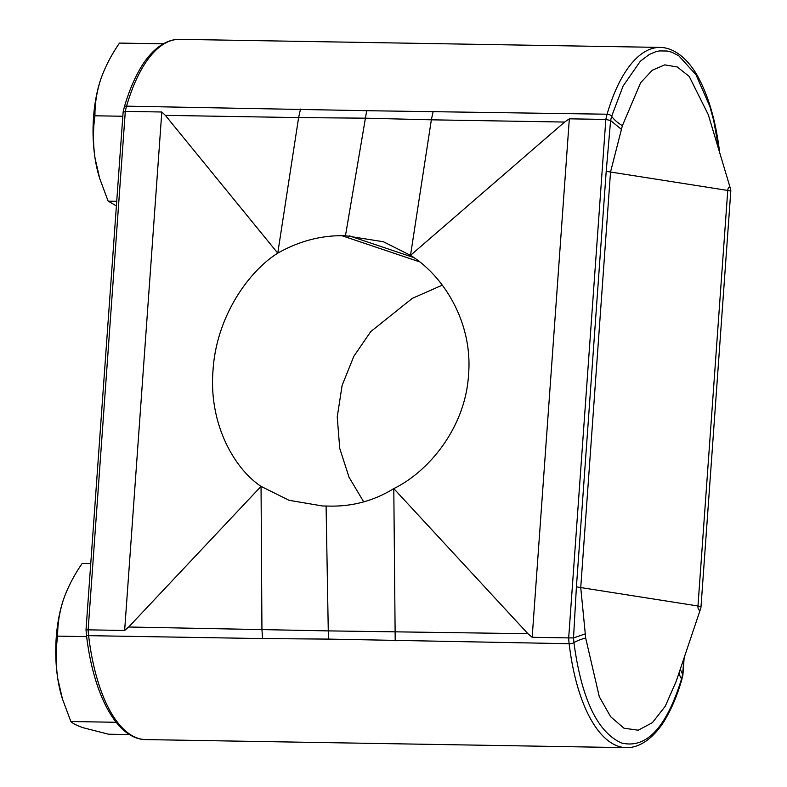 <?xml version="1.0" encoding="UTF-8"?>
<svg xmlns="http://www.w3.org/2000/svg" width="787" height="787" viewBox="0 0 787 787"><rect width="100%" height="100%" fill="white"/><g stroke="black" fill="none" stroke-linecap="round" stroke-linejoin="round"><path stroke-width="1.18" d="M129.589 734.576L108.596 734.222L83.245 727.759C76.969 725.584 72.837 723.509 70.86 721.522L62.439 698.915L57.776 678.719C55.69 664.159 55.651 649.964 57.648 636.122L86.649 636.614M70.86 721.522L116.171 722.279M57.648 636.122C57.52 624.189 59.448 612.03 63.432 599.674L63.521 599.438A79.812 33.152 -89 0 1 63.836 598.504M62.419 698.915L61.878 697.125A79.812 33.152 -89 0 1 57.776 678.719A79.812 33.152 -89 0 1 63.432 599.674C67.79 587.279 74.047 575.199 82.192 563.433L90.761 563.571M116.397 205.899L108.153 201.177L99.733 178.57L95.07 158.374C92.994 143.814 92.955 129.619 94.952 115.787L122.821 116.25M108.153 201.177L116.722 201.324M94.952 115.787C94.814 103.845 96.742 91.695 100.736 79.33L100.815 79.094A79.812 33.152 -89 0 1 101.139 78.169M99.723 178.58L99.182 176.78A79.812 33.152 -89 0 1 95.07 158.374A79.812 33.152 -89 0 1 100.736 79.33C105.094 66.934 111.341 54.864 119.486 43.088L163.214 43.826M363.722 501.87L349.074 477.325L339.738 448.413L337.23 416.953L342.119 385.423L353.816 356.324L370.736 331.612L412.24 298.401L442.324 285.13M165.359 115.364L277.762 253.139C248.112 271.672 216.238 317.318 213.021 370.411C208.624 423.524 234.005 468.511 261.048 486.376L128.684 627.003L328.268 630.889L326.093 506.021L322.532 505.982L289.045 500.296L261.048 486.376L261.933 629.236L262.553 638.572L88.616 635.66A149.392 62.055 91 0 0 145.851 739.593C117.106 739.564 93.358 695.069 86.452 634.981A3.65 1.033 -6.8 0 0 88.616 635.66A36.487 15.16 91 0 1 88.134 629.846L124.641 630.456L161.807 112L165.359 115.364L298.607 117.597L277.762 253.139C298.539 241.442 319.916 235.628 341.902 235.697L419.392 261.776M124.641 630.456L128.684 627.003M527.929 633.702L328.268 630.889L328.809 639.103L569.149 643.717A36.487 15.16 -89 0 1 568.676 637.903L532.169 637.293L527.929 633.702L393.795 488.599C428.472 471.767 465.442 427.833 468.55 374.701C473.046 321.627 442.589 274.929 410.509 255.372L564.613 122.054L569.335 118.827L532.169 637.293M328.809 639.103L262.553 638.572M683.982 658.188L682.604 674.646L681.562 678.886C666.392 727.709 646.353 749.067 621.445 742.967C597.353 732.136 581.514 698.699 573.92 642.664L573.516 637.932L568.676 637.903L605.833 119.437A36.487 15.16 -89 0 1 607.102 114.213A149.392 62.055 -89 0 1 660.185 47.407L179.643 39.35A149.392 62.055 91 0 0 126.569 106.156L366.693 110.701L345.463 235.726L383.397 241.747L410.509 255.372L431.355 119.821L564.613 122.054M708.29 114.676L689.215 76.437L677.273 66.964L664.72 64.868L652.266 70.24L640.618 82.753L622.389 125.674L610.525 172.019L580.737 587.564L585.282 633.86L573.516 637.932L576.418 586.817L606.206 171.271L610.604 120.519L611.656 116.279A3.65 1.82 16.1 0 0 607.102 114.213L366.693 110.701M326.093 506.021L329.832 506.11C352.832 506.523 374.15 500.689 393.795 488.599L395.202 640.795M345.463 235.726L341.902 235.697M433.165 111.301L431.355 119.821L365.02 118.168L298.607 117.597L300.506 109.078M179.643 39.35C162.83 39.025 147.877 54.214 138.984 70.82C133.239 81.081 128.35 93.191 124.297 107.16A3.65 1.82 -163.9 0 1 126.569 106.156A36.487 15.16 91 0 0 125.3 111.38L161.807 112M621.445 129.383L610.604 120.519L605.833 119.437L569.335 118.827M622.389 125.674A36.487 16.891 14.7 0 1 611.656 116.279L623.097 86.029L640.352 61.209L649.216 54.519L655.522 51.814L659.545 50.929L667.16 51.017L671.724 52.198L678.689 55.69L695.983 74.726L709.844 106.442L713.681 120.431L719.062 150.622M680.263 669.225L682.9 675.069L681.739 679.84C677.696 693.809 672.796 705.919 667.051 716.18C658.168 732.776 643.205 747.975 626.393 747.65A149.392 62.055 -89 0 1 569.149 643.717A3.65 1.033 173.2 0 0 573.92 642.664A36.487 8.893 174.4 0 1 585.666 638.011L599.31 696.741L610.643 716.741L623.963 728.201L638.257 730.208L652.413 722.643L665.32 706.146L676.23 681.217M86.344 629.767L88.134 629.846L125.3 111.38L123.431 112.364M124.297 107.16L123.136 111.902L86.009 629.787L86.452 634.981M675.984 681.945L700.627 608.725A7.299 7.299 0 0 0 700.991 606.915A7.299 0.866 -175.9 0 1 700.951 606.993A3.64 1.515 -89 0 1 700.627 608.725A3.64 1.515 -89 0 1 698.826 609.846A3.64 1.515 -89 0 1 697.971 605.99L727.759 190.444A3.64 1.515 -89 0 1 728.919 187.424A3.64 1.515 -89 0 1 730.484 188.752L708.3 114.686M349.212 235.825L413.667 257.516M679.23 672.305A36.487 16.881 14.8 0 0 681.562 678.886A3.65 1.82 16.1 0 1 681.739 679.84M660.185 47.407C677.558 47.732 691.881 64.288 699.436 79.595C709.333 98.709 716.042 122.851 719.593 152.019A3.65 1.033 173.2 0 1 719.544 152.225M730.739 191.448A7.299 0.866 -175.9 0 0 730.779 191.369A7.299 0.866 -175.9 0 0 727.759 190.444L610.525 172.019A36.487 4.348 4.1 0 1 606.206 171.271M730.484 188.752A7.299 7.299 0 0 1 730.779 191.369L700.991 606.915A7.299 0.866 -175.9 0 0 697.971 605.99L580.737 587.564A36.487 4.348 4.1 0 1 576.418 586.817M585.282 633.86L585.666 638.011M626.393 747.65L145.851 739.593M719.593 152.019L719.652 152.599M684.149 657.676L682.909 675.069"/></g></svg>
